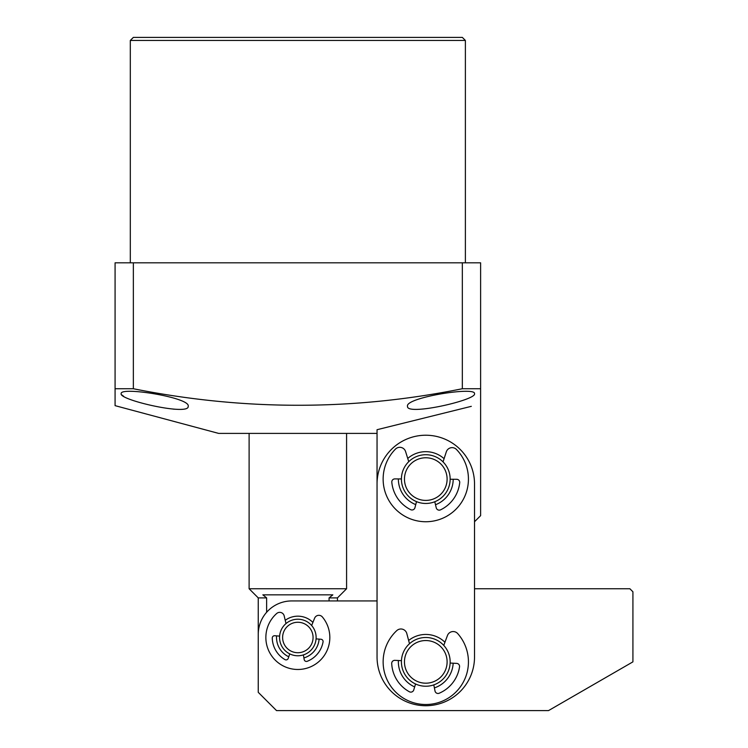 <?xml version="1.0" encoding="UTF-8"?>
<svg xmlns="http://www.w3.org/2000/svg" width="748" height="748" viewBox="0 0 748 748"><rect width="100%" height="100%" fill="white"/><g stroke="black" fill="none" stroke-linecap="round" stroke-linejoin="round"><path stroke-width="1.12" d="M450.156 479.244L456.701 479.29A3.048 3.048 0 0 1 459.711 482.647A34.118 34.118 0 0 1 440.535 509.856A3.048 3.048 0 0 1 436.252 507.827L434.784 501.74M408.745 461.675L405.603 451.586A6.096 6.096 0 0 0 395.458 449.109A42.645 42.645 0 0 0 425.519 521.739A42.645 42.645 0 0 0 456.495 449.501A6.096 6.096 0 0 0 446.313 451.839L443.04 461.89M416.505 501.628L414.953 507.696A3.048 3.048 0 0 1 410.652 509.669A34.118 34.118 0 0 1 391.812 482.226A3.048 3.048 0 0 1 394.86 478.898L401.414 478.935M401.526 476.813A24.366 24.366 0 0 1 428.071 454.831A24.366 24.366 0 0 1 450.044 481.375A24.366 24.366 0 0 1 423.499 503.357A24.366 24.366 0 0 1 401.526 476.813M404.556 477.093A21.327 21.327 0 0 1 427.781 457.86A21.327 21.327 0 0 1 447.014 481.095A21.327 21.327 0 0 1 423.789 500.319A21.327 21.327 0 0 1 404.556 477.093M303.398 654.902L304.184 659.54A2.281 2.281 0 0 0 307.278 661.279A25.591 25.591 0 0 0 323.052 641.924A2.281 2.281 0 0 0 320.967 639.25L316.067 638.876M311.654 625.515L314.618 618.166A4.572 4.572 0 0 1 322.36 616.95A31.986 31.986 0 0 1 318.592 661.84A31.986 31.986 0 0 1 273.665 658.427A31.986 31.986 0 0 1 276.713 613.482A4.572 4.572 0 0 1 284.175 615.866L286.007 623.57M279.621 636.109L274.722 635.735A2.281 2.281 0 0 0 272.263 638.072A25.591 25.591 0 0 0 284.932 659.586A2.281 2.281 0 0 0 288.251 658.324L289.728 653.864M312.907 622.401A21.327 21.327 0 0 0 285.231 620.307M276.582 635.875A21.327 21.327 0 0 0 288.765 656.781M377.048 433.401L218.65 433.401L115.08 405.65L115.08 262.819L480.618 262.819L480.618 515.643L474.522 521.739L474.522 588.751L629.881 588.751L632.92 591.799L632.92 661.858L548.508 710.6L276.526 710.6L258.247 692.321L258.247 634.444A33.51 33.51 0 0 1 291.757 600.934L377.048 600.934L377.048 429.707L471.305 406.342M303.912 657.931A21.327 21.327 0 0 0 319.106 639.101M258.247 683.186L258.247 597.895L266.634 597.895L262.847 594.847L332.841 594.847L329.064 597.895L337.442 597.895L346.586 588.751L249.112 588.751L249.112 433.401M423.359 637.614A24.366 24.366 0 0 1 450.034 659.437A24.366 24.366 0 0 1 428.211 686.112A24.366 24.366 0 0 1 401.536 664.289A24.366 24.366 0 0 1 423.359 637.614M423.658 640.643A21.327 21.327 0 0 1 447.005 659.736A21.327 21.327 0 0 1 427.912 683.083A21.327 21.327 0 0 1 404.565 663.99A21.327 21.327 0 0 1 423.658 640.643M329.064 597.895L329.064 600.934M266.634 612.275L266.634 597.895M450.128 663.055L456.673 663.383A3.048 3.048 0 0 1 459.534 666.87A34.118 34.118 0 0 1 439.207 693.228A3.048 3.048 0 0 1 435.018 691.021L433.803 684.878M409.502 643.729L406.8 633.519A6.096 6.096 0 0 0 396.767 630.611A42.645 42.645 0 0 0 423.695 704.457A42.645 42.645 0 0 0 457.729 633.603A6.096 6.096 0 0 0 447.454 635.51L443.76 645.412M415.551 683.981L413.738 689.974A3.048 3.048 0 0 1 409.362 691.76A34.118 34.118 0 0 1 391.709 663.532A3.048 3.048 0 0 1 394.897 660.344L401.442 660.662M304.174 654.64A18.279 18.279 0 0 1 280.696 643.822A18.279 18.279 0 0 1 291.514 620.344A18.279 18.279 0 0 1 314.992 631.162A18.279 18.279 0 0 1 304.174 654.64M303.118 651.779A15.231 15.231 0 0 1 283.557 642.766A15.231 15.231 0 0 1 292.571 623.206A15.231 15.231 0 0 1 312.131 632.219A15.231 15.231 0 0 1 303.118 651.779M465.387 262.819L465.387 40.448L130.311 40.448L130.311 262.819M465.387 40.448L462.339 37.4L133.35 37.4L130.311 40.448M121.859 394.953L123.682 396.318M173.284 409.137L177.379 409.343M188.187 406.295C189.693 416.178 118.745 399.974 121.167 393.691C119.633 386.249 190.918 397.637 188.187 406.295M474.522 393.691C476.953 399.956 406.08 416.178 407.51 406.295C404.752 397.665 475.999 386.249 474.522 393.691M133.35 262.819L133.35 388.736L115.08 388.736L115.08 405.65M480.618 388.736L462.339 388.736L462.339 262.819M462.339 388.736C353.28 410.774 243.624 410.774 133.35 388.736M377.048 483.965A48.742 48.742 0 0 1 425.78 435.224A48.742 48.742 0 0 1 474.522 483.965L474.522 656.987A48.742 48.742 0 0 1 425.78 705.729A48.742 48.742 0 0 1 377.048 656.987L377.048 483.965M414.663 686.916A27.414 27.414 0 0 1 398.404 660.512M408.642 640.466A27.414 27.414 0 0 1 444.938 642.251M415.738 504.601A27.414 27.414 0 0 1 398.366 478.916M407.744 458.449A27.414 27.414 0 0 1 444.088 458.683M453.166 663.205A27.414 27.414 0 0 1 434.401 687.889M453.204 479.262A27.414 27.414 0 0 1 435.504 504.732M346.586 433.401L346.586 588.751M258.247 597.895L249.112 588.751M337.442 597.895L337.442 600.934"/></g></svg>

